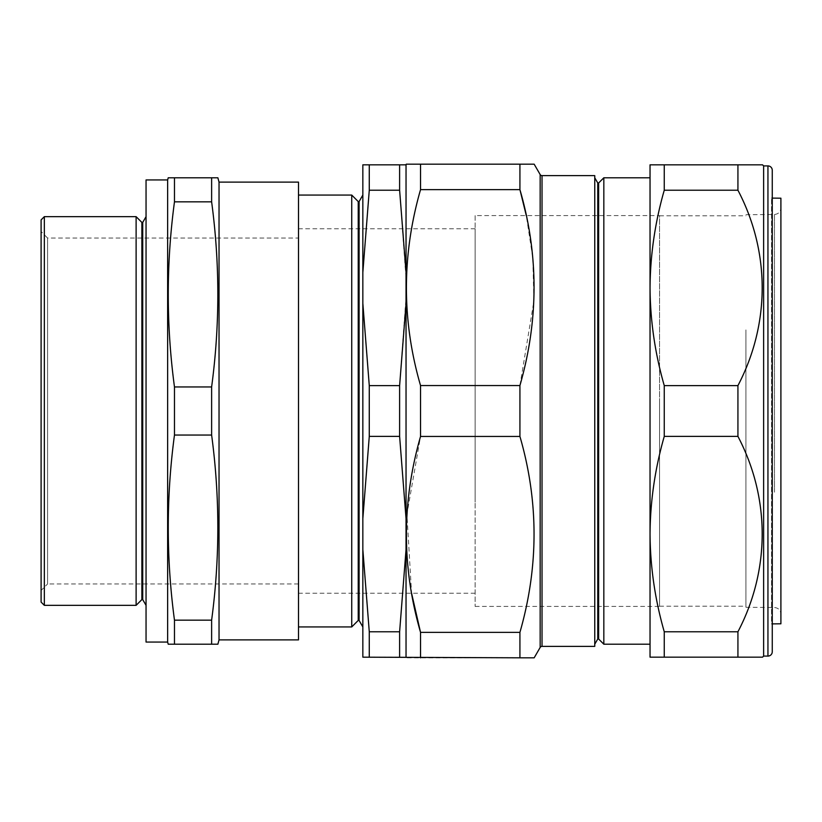 <?xml version="1.0" encoding="UTF-8"?>
<svg xmlns="http://www.w3.org/2000/svg" width="822" height="822" viewBox="0 0 822 822"><rect width="100%" height="100%" fill="white"/><g stroke="black" fill="none" stroke-linecap="round" stroke-linejoin="round"><path stroke-width="0.62" stroke-dasharray="4.11 3.08" d="M745.914 402.348L745.914 606.204L745.914 402.348M659.542 402.348L659.542 606.204L659.542 402.348M298.499 303.03L298.499 626.939L298.499 303.03M351.734 626.939L351.734 195.061M358.228 620.435L358.228 201.565M359.091 620.435L359.091 201.565M362.841 518.97L362.841 195.061L362.841 518.97M298.499 319.871L298.499 593.248L298.499 319.871M475.137 502.129L475.137 228.752L475.137 502.129M298.499 238.031L298.499 583.969L298.499 238.031L47.573 238.031L47.573 583.969L41.1 590.443L41.1 231.557L41.1 590.443M298.499 583.969L47.573 583.969L47.573 238.031L41.1 231.557M146.049 216.659L146.049 605.341L146.049 216.659M780.9 494.885L780.9 208.007L780.9 494.885M780.9 198.194L780.9 623.806M772.259 197.372L771.529 198.112L772.259 198.112L772.259 623.888L771.529 623.888L771.529 198.112L771.529 623.888L772.259 624.628M745.914 329.899L745.914 607.273L745.914 329.899M772.259 651.774L772.259 170.226M763.628 165.91L763.628 656.09M762.549 164.832L737.93 164.832L737.93 190.221C770.152 251.696 770.378 323.796 737.93 385.61L737.93 436.39C770.152 497.865 770.378 569.965 737.93 631.779L737.93 657.168L762.549 657.168M594.758 177.788L594.758 644.212L594.758 177.788M406.037 164.616L399.615 164.832L399.615 190.221L406.037 278.987L406.037 164.832L406.037 525.155L406.037 296.845L399.615 385.61L369.273 385.61L362.841 303.39L362.841 272.442L369.273 190.221L369.273 164.832L362.841 164.832L362.841 272.442M399.615 385.61L399.615 436.39L406.037 518.61L406.037 549.558L399.615 631.779L399.615 657.168L406.037 657.168L406.037 525.155L406.037 657.384M475.137 215.58L475.137 606.42L475.137 215.58L659.542 215.58L659.542 606.42L659.542 215.58M475.137 606.42L659.542 606.42M664.258 436.39L664.258 385.61C655.011 353.388 650.274 320.827 650.038 287.916L650.038 534.084C650.284 501.101 655.021 468.54 664.258 436.39L737.93 436.39M420.535 657.816L420.535 632.365L519.925 632.365L519.925 657.816L406.284 657.816M534.166 657.816L533.56 657.816M519.925 632.365C538.749 567.427 538.749 502.119 519.925 436.451L420.535 436.451L406.911 514.295L411.586 593.248M519.925 436.451L519.925 385.549L420.535 385.549L420.535 436.451M420.535 189.635L420.535 164.184L519.925 164.184L519.925 189.635L420.535 189.635C401.711 254.573 401.711 319.881 420.535 385.549M519.925 385.549L533.889 301.099L532.831 258.252L526.296 215.58M519.925 164.184L534.166 164.184M650.038 644.212L650.038 177.788M603.831 644.212L603.831 177.788M594.758 175.631L594.758 646.369M597.769 639.013L597.769 182.987M598.632 639.013L598.632 182.987M664.258 164.832L650.038 164.832L650.038 287.916C650.284 254.933 655.021 222.372 664.258 190.221L664.258 164.832L737.93 164.832M664.258 190.221L737.93 190.221M664.258 385.61L737.93 385.61M664.258 631.779C655.011 599.557 650.274 566.995 650.038 534.084L650.038 657.168L664.258 657.168L664.258 631.779L737.93 631.779M664.258 657.168L737.93 657.168M650.038 534.084L650.038 287.916M406.037 272.442L406.037 164.832M406.037 518.61L406.037 303.39M406.037 657.168L406.037 549.558M211.624 177.788L174.47 177.788L174.47 201.842L211.624 201.842L211.624 177.788L214.737 177.788M217.871 177.788L216.833 177.788M172.281 177.788L170.534 177.788M169.26 177.788L168.222 177.788M174.47 435.054L211.624 435.054C219.895 496.755 219.895 558.457 211.624 620.158L211.624 644.212L174.47 644.212L174.47 620.158C166.198 558.457 166.198 496.755 174.47 435.054L174.47 386.946C166.198 325.245 166.198 263.543 174.47 201.842M214.737 644.212L215.549 644.212M216.833 644.212L217.871 644.212M168.479 644.212L169.26 644.212M170.544 644.212L174.47 644.212M211.624 620.158L174.47 620.158M211.624 435.054L211.624 386.946L174.47 386.946M211.624 201.842C219.895 263.543 219.895 325.245 211.624 386.946M298.499 639.896L298.499 182.104M146.049 642.054L146.049 179.946M141.867 599.598L141.867 222.402M136.113 605.341L136.113 216.659M142.73 599.598L142.73 222.402M41.1 219.895L41.1 602.105M44.337 605.341L44.337 216.659M167.637 642.054L167.637 179.946M219.032 639.896L219.032 182.104M399.615 657.168L369.273 657.168L369.273 631.779L362.841 549.558L362.841 518.61L369.273 436.39L369.273 385.61M399.615 631.779L369.273 631.779M399.615 436.39L369.273 436.39M399.615 190.221L369.273 190.221M399.615 164.832L369.273 164.832M362.841 549.558L362.841 657.168L369.273 657.168M362.841 303.39L362.841 518.61M774.478 492.203L774.478 214.48L774.478 492.203M767.943 165.91L767.943 656.09M542.027 646.369L542.027 175.631M540.157 174.552L540.157 647.448M659.542 606.204L745.914 606.204M475.137 228.752L298.499 228.752M745.914 214.727L774.478 214.48C778.383 214.069 780.52 211.912 780.9 208.007M745.914 607.273L774.478 607.52C778.383 607.931 780.52 610.088 780.9 613.993M475.137 593.248L298.499 593.248M659.542 215.796L745.914 215.796"/><path stroke-width="1.23" d="M351.734 626.939L358.228 620.435L358.228 201.565L351.734 195.061L351.734 626.939L298.499 626.939M358.228 201.565L359.091 201.565L359.091 620.435L362.841 626.939M44.337 605.341L41.1 602.105L41.1 219.895L44.337 216.659L44.337 605.341L136.113 605.341L136.113 216.659L44.337 216.659M219.032 182.104L219.032 639.896L298.499 639.896L298.499 182.104L219.032 182.104L217.871 177.788L211.624 177.788L211.624 201.842L174.47 201.842C166.198 263.543 166.198 325.245 174.47 386.946L174.47 435.054C166.198 496.755 166.198 558.457 174.47 620.158L174.47 644.212L168.479 644.212M219.032 639.896L217.871 644.212L211.624 644.212L211.624 620.158C219.895 558.457 219.895 496.755 211.624 435.054L211.624 386.946C219.895 325.245 219.895 263.543 211.624 201.842M167.637 642.054L167.637 179.946L146.049 179.946L146.049 642.054L167.637 642.054L168.222 644.212M167.637 179.946L168.222 177.788L174.47 177.788L174.47 201.842M142.73 599.598L141.867 599.598L141.867 222.402L142.73 222.402L142.73 599.598L146.049 605.341M142.73 222.402L146.049 216.659M141.867 222.402L136.113 216.659M141.867 599.598L136.113 605.341M780.9 498.933L780.9 198.194L772.259 198.112L772.259 197.372L772.259 624.628L772.259 623.888L780.9 623.806L780.9 498.933M772.259 651.774A4.316 4.316 0 0 1 767.943 656.09L763.628 656.09L762.549 657.168L737.93 657.168L737.93 631.779C770.152 570.304 770.378 498.204 737.93 436.39L737.93 385.61C770.152 324.135 770.378 252.035 737.93 190.221L737.93 164.832L762.549 164.832L763.628 165.91L767.943 165.91A4.316 4.316 0 0 1 772.259 170.226L772.259 651.774M598.632 182.987L598.632 639.013L603.831 644.212L603.831 177.788L598.632 182.987L597.769 182.987L597.769 639.013L598.632 639.013M597.769 182.987L594.758 177.788M597.769 639.013L594.758 644.212M534.166 657.816L519.925 657.816L534.166 657.816L540.157 647.448A2.158 2.158 0 0 1 542.027 646.369L594.758 646.369L594.758 175.631L542.027 175.631L542.027 646.369M540.157 647.448L540.157 174.552A2.158 2.158 0 0 0 542.027 175.631M526.296 215.58L519.925 189.635C538.749 254.573 538.749 319.881 519.925 385.549L519.925 436.451C538.749 501.389 538.749 566.697 519.925 632.365L519.925 657.816L362.841 657.168L362.841 549.558L369.273 631.779L369.273 657.168M420.535 657.816L420.535 632.365C401.711 567.427 401.711 502.119 420.535 436.451L420.535 385.549C401.711 320.611 401.711 255.303 420.535 189.635L420.535 164.184L406.284 164.184L534.166 164.184L540.157 174.552M399.615 657.168L399.615 631.779L406.037 549.558L406.037 518.61L399.615 436.39L399.615 385.61L406.037 303.39L406.037 272.442L399.615 190.221L399.615 164.832L406.037 164.832L406.284 164.184M603.831 177.788L650.038 177.788L650.038 287.916C650.284 320.899 655.021 353.46 664.258 385.61L737.93 385.61M664.258 385.61L664.258 436.39C655.011 468.612 650.274 501.173 650.038 534.084L650.038 644.212L603.831 644.212M420.535 189.635L519.925 189.635L519.925 164.184M519.925 436.451L420.535 436.451M519.925 385.549L420.535 385.549M519.925 632.365L420.535 632.365L411.586 593.248M650.038 287.916L650.038 164.832L664.258 164.832L664.258 190.221C655.011 222.443 650.274 255.005 650.038 287.916L650.038 534.084C650.284 567.067 655.021 599.628 664.258 631.779L737.93 631.779M664.258 631.779L664.258 657.168L737.93 657.168M664.258 436.39L737.93 436.39M664.258 190.221L737.93 190.221M664.258 164.832L737.93 164.832M664.258 657.168L650.038 657.168L650.038 534.084M763.628 656.09L763.628 165.91M406.037 549.558L406.037 657.168M406.037 303.39L406.037 518.61M406.037 164.832L406.037 272.442M211.624 177.788L172.281 177.788M216.833 177.788L214.737 177.788M170.534 177.788L169.26 177.788M211.624 386.946L174.47 386.946M211.624 435.054L174.47 435.054M211.624 620.158L174.47 620.158M214.737 644.212L174.47 644.212M215.549 644.212L216.833 644.212M169.26 644.212L170.544 644.212M362.841 272.442L362.841 164.832L369.273 164.832L369.273 190.221L362.841 272.442L362.841 303.39L369.273 385.61L369.273 436.39L362.841 518.61L362.841 549.558M399.615 164.832L369.273 164.832M399.615 190.221L369.273 190.221M399.615 385.61L369.273 385.61M399.615 436.39L369.273 436.39M399.615 631.779L369.273 631.779M362.841 518.61L362.841 303.39M767.943 656.09L767.943 165.91M358.228 620.435L359.091 620.435M359.091 201.565L362.841 195.061M298.499 195.061L351.734 195.061"/></g></svg>
